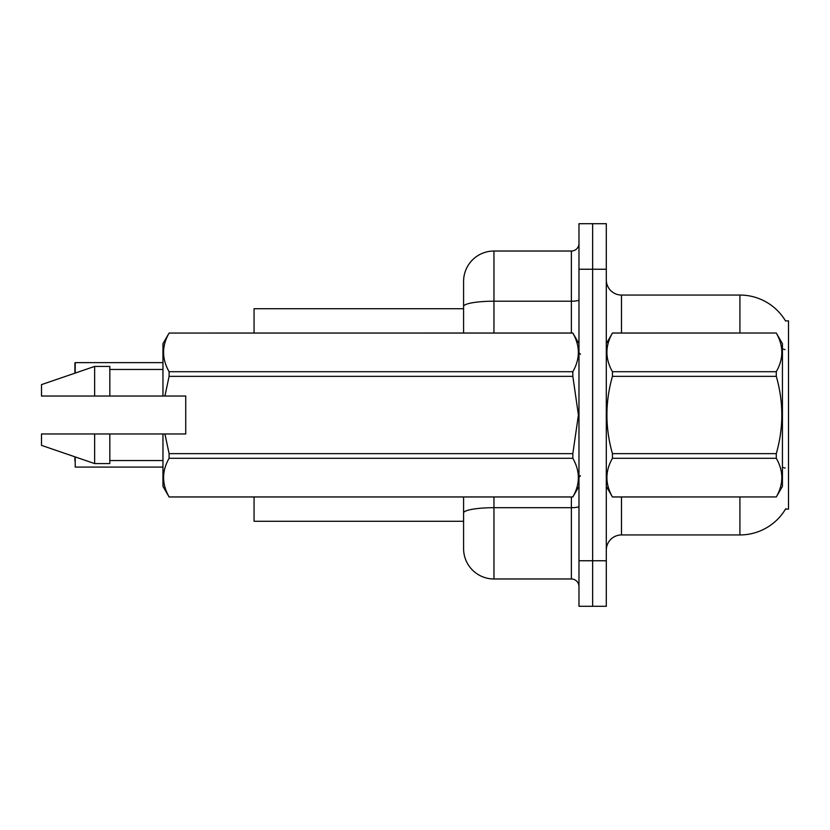 <?xml version="1.0" encoding="UTF-8"?>
<svg xmlns="http://www.w3.org/2000/svg" width="830" height="830" viewBox="0 0 830 830"><rect width="100%" height="100%" fill="white"/><g stroke="black" fill="none" stroke-linecap="round" stroke-linejoin="round"><path stroke-width="1.25" d="M785.761 508.686A53.141 53.141 0 0 1 739.914 534.945A53.141 53.141 0 0 0 785.491 509.132L788.5 509.132L788.5 320.868L785.491 320.868M463.586 308.719L254.063 308.719L254.063 333.017M463.586 521.282L254.063 521.282L254.063 496.983M606.305 550.124A15.179 15.179 0 0 1 621.483 534.945L739.914 534.945L739.914 496.983M592.641 560.758L592.641 606.305L606.305 606.305L606.305 560.758L592.641 560.758L592.641 606.305L578.977 606.305L578.977 560.758L592.641 560.758L592.641 269.242L592.641 560.758M578.977 560.758L578.977 223.695L592.641 223.695L592.641 269.242L592.641 223.695L606.305 223.695L606.305 560.758M739.914 333.017L739.914 295.055A53.141 53.141 0 0 1 785.605 321.054A53.141 53.141 0 0 0 739.914 295.055L621.483 295.055A15.179 15.179 0 0 1 606.305 279.876A15.179 15.179 0 0 0 621.483 295.055L621.483 333.017M493.954 496.983L493.954 578.977A30.368 30.368 0 0 1 463.586 548.609L463.586 496.983M493.954 578.977L571.382 578.977L571.382 496.983M463.586 281.391L463.586 306.488L463.586 281.391A30.368 30.368 0 0 1 493.954 251.023L571.382 251.023A7.595 7.595 0 0 0 578.977 243.429M463.586 333.017L463.586 306.488A30.368 5.271 180 0 1 493.954 301.207L571.382 301.207L571.382 251.023M578.977 586.571A7.595 7.595 0 0 0 571.382 578.977M74.908 368.696L75.208 362.627L162.96 362.627L75.208 362.627L75.208 373.075M606.305 343.641L612.436 333.058C605.091 345.882 605.091 358.768 612.436 371.705L776.289 371.705C783.645 358.871 783.645 345.996 776.289 333.058L782.431 343.641L782.431 486.359L776.289 496.983C783.645 484.118 783.645 471.233 776.289 458.295L612.436 458.295C605.091 471.129 605.091 484.004 612.436 496.942L776.289 496.942L612.436 496.983L606.305 486.359M776.289 371.705L776.289 376.353L612.436 376.353C605.091 402.052 605.091 427.813 612.436 453.647L612.436 458.295M612.436 453.647L776.289 453.647C783.645 427.813 783.645 402.052 776.289 376.353M776.289 453.647L776.289 458.295M612.436 333.017L776.289 333.017L612.436 333.058M612.436 371.705L612.436 376.353M164.921 396.024L185.733 396.024L185.733 433.976L164.921 433.976L169.102 453.647L572.835 453.647L578.427 415L572.835 376.353L169.102 376.353L164.921 396.024L162.96 396.024L162.96 343.641L169.102 333.058C161.746 345.882 161.746 358.768 169.102 371.705L572.835 371.705C580.191 358.871 580.191 345.996 572.835 333.058L169.102 333.058L572.835 333.017L578.977 343.641M572.835 453.647L572.835 458.295L169.102 458.295C161.746 471.129 161.746 484.004 169.102 496.942L572.835 496.942C580.191 484.118 580.191 471.233 572.835 458.295M164.921 433.976L162.96 433.976L162.96 486.359L169.102 496.983L572.835 496.983L578.977 486.359M169.102 453.647L169.102 458.295M162.96 433.976L109.819 433.976L109.819 463.586L94.641 463.586L94.641 433.976L41.5 433.976L41.5 445.368L94.641 463.586M109.819 433.976L94.641 433.976M41.5 433.976L61.586 433.976M572.835 371.705L572.835 376.353M169.102 371.705L169.102 376.353M94.641 366.414L94.641 396.024L41.5 396.024L41.5 384.632L94.641 366.414L109.819 366.414L109.819 396.024L162.96 396.024M94.641 396.024L109.819 396.024M74.908 461.003L74.908 456.822M75.208 456.925L75.208 467.072L162.96 467.072M74.908 373.178L74.908 362.928M621.483 496.983L621.483 534.945M784.993 349.586A53.141 9.223 180 0 0 782.431 348.932M785.159 468.058A53.141 9.223 180 0 0 782.431 467.363M606.305 269.242L578.977 269.242M606.606 343.122A15.179 2.635 0 0 1 606.305 342.603M578.977 506.383A7.595 1.318 0 0 1 571.382 507.701L493.954 507.701A30.368 5.271 180 0 0 463.586 512.971M493.954 251.023L493.954 333.017M571.382 333.017L571.382 301.207A7.595 1.318 0 0 0 578.977 299.889M580.492 354.265L578.977 352.75M109.819 460.546L162.96 460.546M109.819 369.454L162.96 369.454M580.492 475.735L578.977 477.25"/></g></svg>
